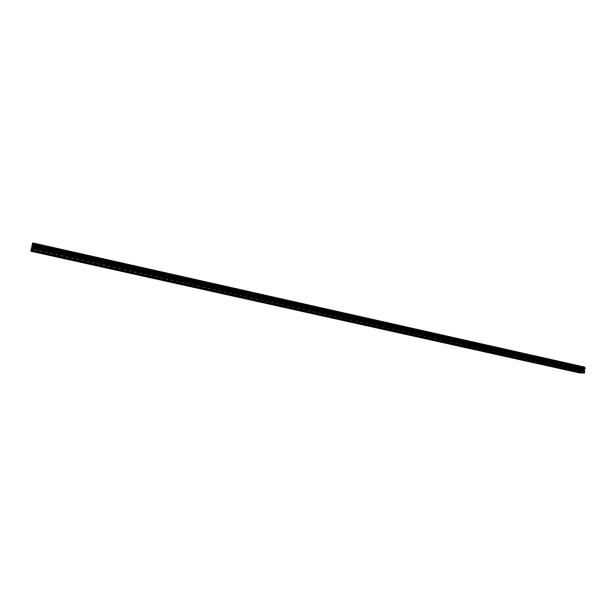 <?xml version="1.0" encoding="UTF-8"?>
<svg xmlns="http://www.w3.org/2000/svg" width="616" height="616" viewBox="0 0 616 616"><rect width="100%" height="100%" fill="white"/><g stroke="black" fill="none" stroke-linecap="round" stroke-linejoin="round"><path stroke-width="0.46" stroke-dasharray="3.08 2.31" d="M571.525 367.637L573.858 368.06L571.525 367.637L571.101 370.486L572.341 370.763M574.258 364.849L571.302 364.503L574.258 364.849M574.258 364.841L571.302 364.503L574.258 364.841M554.415 363.817L556.748 364.241L554.415 363.817L553.984 366.682L555.208 366.959M557.134 360.999L554.2 360.66L557.134 360.999M557.134 360.991L554.2 360.653L557.134 360.991M536.582 362.824L537.799 363.094M537.529 360.152L539.377 360.368L537.529 360.152M539.739 357.088L536.836 356.741L539.747 357.08M518.911 358.905L520.112 359.166M519.896 356.21L521.729 356.425L519.896 356.21M522.075 353.114L519.196 352.775L522.075 353.107M500.962 354.916L502.148 355.178M501.986 352.213L503.803 352.429L501.986 352.213M482.721 350.866L483.891 351.128M483.783 348.148L485.585 348.363L483.783 348.148M485.893 344.975L483.06 344.644L485.893 344.968M464.187 346.754L465.342 347.008M465.288 344.021L467.074 344.228L465.288 344.021M467.367 340.81L464.556 340.479L467.367 340.802M445.353 342.573L446.492 342.819M446.5 339.824L448.263 340.032L446.5 339.824M448.533 336.567L445.753 336.236L448.533 336.567M426.21 338.323L427.335 338.569M427.396 335.558L429.152 335.766L427.396 335.558M429.39 332.263L426.634 331.939L429.39 332.263M406.745 333.995L407.854 334.242M407.977 331.223L409.717 331.431L407.977 331.223M409.933 327.889L407.199 327.566L409.933 327.889M409.933 327.881L407.199 327.558L409.933 327.881M386.956 329.606L388.041 329.845M388.234 326.811L389.959 327.019L388.234 326.811M390.144 323.439L387.441 323.115L390.144 323.439M366.836 325.14L367.906 325.371M368.16 322.33L369.862 322.538L368.16 322.33M370.024 318.911L367.352 318.588L370.024 318.911M346.377 320.597L347.424 320.828M347.747 317.771L349.434 317.979L347.747 317.771M349.565 314.314L346.916 313.991L350.712 314.838L346.916 313.983L348.071 314.514L350.712 314.83L349.565 314.306M325.564 315.977L326.588 316.2M326.988 313.136L328.651 313.336L326.988 313.136M328.752 309.632L326.126 309.309L329.953 310.179L326.126 309.309L329.953 310.171L328.752 309.625M304.389 311.272L305.39 311.496M305.867 308.416L307.515 308.624L305.867 308.416M307.577 304.866L304.982 304.55L306.237 305.12L308.832 305.436L304.982 304.543L306.237 305.113L308.832 305.436L307.577 304.866M282.844 306.491L283.83 306.706M284.376 303.619L286.009 303.827L284.376 303.619M286.032 300.023L283.468 299.707L284.785 300.3L287.349 300.616L283.468 299.699L284.785 300.292L287.349 300.608L286.032 300.023M260.93 301.624L261.885 301.832M262.508 298.737L264.125 298.937L262.508 298.737M264.11 295.095L261.569 294.771L265.488 295.711L261.569 294.771L262.947 295.387L265.488 295.703L264.11 295.087M238.615 296.673L239.547 296.874M240.255 293.763L241.857 293.971L240.255 293.763M241.803 290.074L239.285 289.759L240.725 290.398L243.243 290.714L239.285 289.751L240.725 290.398L243.243 290.714L241.803 290.074M215.908 291.63L216.809 291.83M217.602 288.704L219.188 288.912L217.602 288.704M219.088 284.969L216.593 284.646L220.597 285.632L216.593 284.646L220.597 285.632L219.088 284.962M192.785 286.494L193.663 286.686M194.548 283.56L196.119 283.76L194.548 283.56M195.965 279.764L193.493 279.448L197.551 280.457L193.501 279.448L197.551 280.457L195.965 279.764M169.246 281.266L170.093 281.458M171.063 278.317L172.619 278.517L171.063 278.317M172.418 274.474L169.977 274.151L171.641 274.875L174.082 275.19L169.977 274.151L171.641 274.875L174.082 275.19L172.418 274.466M145.276 275.945L146.092 276.13M147.155 272.973L148.695 273.181L147.155 272.973M148.441 269.077L146.023 268.761L150.181 269.831L146.023 268.761L150.189 269.823L148.441 269.077M120.851 270.524L121.637 270.701M122.8 267.536L124.324 267.737L122.8 267.536M124.016 263.586L121.621 263.271L125.849 264.364L121.621 263.263L125.849 264.364L124.016 263.579M95.973 265.003L96.727 265.165M97.998 262L99.507 262.2L97.998 262M99.138 257.988L96.758 257.673L98.683 258.481L101.055 258.797L96.758 257.665L98.683 258.481L101.055 258.797L99.138 257.988M70.632 259.375L71.348 259.529M72.719 256.348L74.213 256.556L72.719 256.348M73.781 252.283L71.425 251.967L75.799 253.13L71.425 251.967L75.799 253.122L73.781 252.283M44.799 253.638L45.484 253.792M46.955 250.596L48.441 250.804L46.955 250.596M47.94 246.477L45.607 246.154L50.058 247.355L45.607 246.154L50.058 247.347L47.94 246.469M46.924 250.697L44.791 249.834L47.124 250.158L49.249 251.02L46.924 250.697M47.648 247.401L45.53 246.523L49.981 247.717L47.648 247.401M72.657 256.441L70.632 255.617L72.988 255.933L75.006 256.764L72.657 256.441M73.366 253.176L71.348 252.337L73.704 252.652L75.714 253.492L73.366 253.176M97.913 262.085L95.988 261.284L100.285 262.401L97.913 262.085M98.606 258.843L96.681 258.035L99.061 258.35L100.978 259.159L98.606 258.843M122.7 267.621L120.867 266.851L125.094 267.937L122.7 267.621M123.377 264.403L121.544 263.625L123.939 263.941L125.772 264.726L123.377 264.403M147.031 273.05L145.284 272.31L147.709 272.634L149.449 273.373L147.031 273.05M147.694 269.862L145.946 269.115L148.371 269.431L150.112 270.185L147.694 269.862M170.925 278.386L169.261 277.677L173.365 278.702L170.925 278.386M171.571 275.229L169.908 274.505L174.012 275.545L171.571 275.229M194.386 283.622L192.8 282.944L195.264 283.26L196.851 283.945L194.386 283.622M195.01 280.488L193.424 279.795L197.482 280.811L195.01 280.488M217.425 288.765L215.916 288.111L219.92 289.089L217.425 288.765M218.041 285.662L216.524 284.992L220.528 285.978L218.041 285.662M240.063 293.824L238.615 293.193L242.581 294.14L240.063 293.824M240.656 290.737L239.216 290.098L241.734 290.421L243.174 291.06L240.656 290.737M262.3 298.783L260.915 298.183L263.463 298.506L264.841 299.106L262.3 298.783M262.878 295.734L261.5 295.118L265.427 296.05L262.878 295.734M284.153 303.665L282.829 303.08L285.4 303.403L286.717 303.988L284.153 303.665M284.715 300.631L283.399 300.046L285.97 300.362L287.287 300.955L284.715 300.631M305.621 308.462L304.366 307.9L308.216 308.785L305.621 308.462M306.175 305.451L304.92 304.882L308.77 305.775L306.175 305.451M326.726 313.174L325.525 312.635L329.352 313.498L326.726 313.174M327.273 310.187L326.064 309.64L328.69 309.964L329.891 310.51L327.273 310.187M347.478 317.802L350.127 318.133L347.478 317.802M348.009 314.845L350.65 315.169L348.009 314.845M367.883 322.361L370.555 322.684L367.883 322.361M368.399 319.419L371.071 319.743L368.399 319.419M387.941 326.842L390.636 327.165L387.941 326.842M388.442 323.924L391.145 324.247L388.442 323.924M407.669 331.246L410.395 331.57L407.669 331.246M408.162 328.351L410.887 328.675L408.162 328.351M427.073 335.574L429.829 335.905L427.073 335.574M427.558 332.709L430.307 333.033L427.558 332.709M446.161 339.84L448.941 340.171L446.161 339.84M446.631 336.99L449.411 337.314L446.631 336.99M464.949 344.028L467.752 344.367L464.949 344.028M465.403 341.202L468.206 341.534L465.403 341.202M483.429 348.156L486.255 348.494L483.429 348.156M483.876 345.353L486.702 345.684L483.876 345.353M501.617 352.221L504.473 352.56L501.617 352.221M502.055 349.434L504.912 349.765L502.055 349.434M519.519 356.217L522.399 356.556L519.519 356.217M519.942 353.453L522.822 353.784L519.942 353.453M537.137 360.152L540.047 360.491L537.137 360.152M537.56 357.403L540.463 357.742L537.56 357.403M554.485 364.025L557.418 364.364L554.485 364.025M554.893 361.299L557.827 361.638L554.893 361.299M571.571 367.837L574.528 368.183L571.571 367.837M571.971 365.134L574.92 365.473L571.971 365.134M31.709 247.185L580.873 369.8L579.949 371.625L579.987 373.011M31.832 246.616L580.742 369.315L580.873 369.8M31.816 246.716L580.78 369.415M31.747 247.016L31.593 247.709L31.747 247.016M31.624 247.586L580.819 370.154M583.121 369.554L583.052 370.024L583.121 369.554M583.036 370.101L582.967 370.57L583.036 370.101M582.582 370.647L583.175 369.477L582.582 370.647M582.243 369.461L582.066 370.639L582.236 369.461M582.066 370.639L582.266 369.615L582.066 370.639M581.897 372.888L582.728 373.073M584.63 367.067L581.342 367.036L580.449 368.199L580.742 369.315M580.457 368.738L31.963 246M585.131 368.083L32.432 243.982M47.047 254.139L47.671 254.277L48.441 250.804M47.37 254.015L71.102 259.29M72.888 259.875L73.466 259.998L74.213 256.556M73.196 259.752L96.481 264.926M98.244 265.504L98.745 265.611M98.537 265.38L121.391 270.463M123.123 271.025L123.57 271.125M123.408 270.909L145.838 275.891M147.547 276.453L147.94 276.538M147.817 276.33L169.847 281.219M171.787 281.651L193.409 286.455M195.318 286.879L216.555 291.591M218.426 292.007L239.293 296.642M241.133 297.051L261.631 301.601M263.432 302.002L283.568 306.475M285.347 306.876L305.136 311.265M306.884 311.658L326.334 315.977M328.043 316.355L347.162 320.605M348.849 320.975L367.644 325.148M369.307 325.517L387.787 329.622M389.42 329.983L407.592 334.026M409.193 334.38L427.073 338.346M428.651 338.7L446.23 342.604M447.786 342.95L465.088 346.793M466.612 347.131L483.637 350.912M485.138 351.243L501.886 354.962M503.364 355.293L519.85 358.951M521.305 359.274L537.537 362.886M538.969 363.201L554.947 366.751M556.356 367.059L572.087 370.555M573.473 370.863L582.651 372.903M30.992 250.381L45.238 253.546M32.471 243.736L581.342 367.036M30.892 250.789L579.802 372.611M32.456 243.813L581.281 367.082M32.363 244.213L581.057 367.367M32.34 244.336L581.011 367.467M32.155 245.137L580.565 368.029M32.109 245.361L580.449 368.199M32.001 245.823L580.395 368.576M31.77 246.877L580.85 369.562M31.539 247.901L580.726 370.393M31.3 248.964L580.133 371.155M31.17 249.572L579.949 371.625M536.598 362.824L537.037 359.929M518.934 358.897L519.388 355.986M500.993 354.908L501.455 351.975M482.759 350.858L483.237 347.901M464.233 346.739L464.718 343.759M445.407 342.558L445.899 339.555M426.272 338.3L426.773 335.273M406.814 333.98L407.33 330.931M387.033 329.583L387.564 326.511M366.913 325.109L367.459 322.014M346.462 320.559L347.016 317.44M325.648 315.939L326.218 312.789M304.481 311.234L305.066 308.062M282.937 306.445L283.537 303.249M261.015 301.57L261.631 298.352M238.708 296.612L239.339 293.362M215.993 291.568L216.64 288.288M192.877 286.425L193.532 283.121M169.331 281.196L170.008 277.862M145.345 275.868L146.046 272.503M120.921 270.439L121.637 267.051M96.034 264.903L96.766 261.492M70.678 259.274L71.433 255.825M44.837 253.53L45.607 250.05M44.791 249.834L45.53 246.523M70.632 255.617L71.348 252.337M95.988 261.284L96.681 258.035M120.867 266.851L121.544 263.625M145.284 272.31L145.946 269.115M169.261 277.677L169.908 274.505M192.8 282.944L193.424 279.795M215.916 288.111L216.524 284.992M238.615 293.193L239.216 290.098M260.915 298.183L261.5 295.118M282.829 303.08L283.399 300.046M304.366 307.9L304.92 304.882M325.525 312.635L326.064 309.64M346.323 317.286L346.854 314.322M366.774 321.86L367.29 318.919M386.879 326.365L387.387 323.439M406.652 330.784L407.145 327.889M426.103 335.135L426.58 332.263M445.229 339.416L445.699 336.559M464.048 343.628L464.51 340.794M482.567 347.77L483.013 344.952M500.785 351.844L501.224 349.056M518.718 355.856L519.149 353.084M536.367 359.806L536.79 357.057M553.745 363.694L554.154 360.961M570.855 367.521L571.255 364.811M574.528 368.183L574.92 365.473M557.418 364.364L557.827 361.638M540.047 360.491L540.463 357.742M522.399 356.556L522.822 353.784M504.473 352.56L504.912 349.765M486.255 348.494L486.702 345.684M467.752 344.367L468.206 341.534M448.941 340.171L449.411 337.314M429.829 335.905L430.307 333.033M410.395 331.57L410.887 328.675M390.636 327.165L391.145 324.247M370.555 322.684L371.071 319.743M350.127 318.133L350.65 315.169M329.352 313.498L329.891 310.51M308.216 308.785L308.77 305.775M286.717 303.988L287.287 300.955M264.841 299.106L265.427 296.05M242.581 294.14L243.174 291.06M219.92 289.089L220.528 285.978M196.851 283.945L197.482 280.811M173.365 278.702L174.012 275.545M149.449 273.373L150.112 270.185M125.094 267.937L125.772 264.726M100.285 262.401L100.978 259.159M75.006 256.764L75.714 253.492M49.249 251.02L49.981 247.717M98.776 265.611L99.507 262.2M123.616 271.125L124.324 267.737M148.002 276.53L148.695 273.181M171.949 281.843L172.619 278.517M195.457 287.064L196.119 283.76M218.549 292.184L219.188 288.912M241.233 297.212L241.857 293.971M263.517 302.156L264.125 298.937M285.416 307.014L286.009 303.827M306.93 311.788L307.515 308.624M328.082 316.485L328.651 313.336M348.879 321.098L349.434 317.979M369.323 325.633L369.862 322.538M389.428 330.091L389.959 327.019M409.193 334.473L409.717 331.431M428.644 338.792L429.152 335.766M447.77 343.035L448.263 340.032M466.597 347.208L467.074 344.228M485.115 351.32L485.585 348.363M503.341 355.363L503.803 352.429M521.282 359.344L521.729 356.425M538.938 363.255L539.377 360.368M556.317 367.113L556.748 364.241M573.434 370.909L573.858 368.06"/><path stroke-width="0.92" d="M573.103 370.917L571.101 370.486M32.571 243.366L30.954 250.566L582.728 373.073L584.545 372.703L584.245 370.208L585.2 368.252L584.638 367.067L32.671 242.897L32.571 243.366L584.838 367.506M556.002 367.121L553.977 366.689M538.623 363.263L536.582 362.824M520.982 359.344L518.911 358.905M503.049 355.363L500.962 354.916M484.838 351.32L482.721 350.866M466.327 347.216L464.187 346.754M447.516 343.035L445.353 342.573M428.39 338.792L426.21 338.323M408.955 334.48L406.745 333.995M389.189 330.091L386.956 329.606M369.092 325.633L366.836 325.14M348.656 321.098L346.377 320.597M327.874 316.485L325.564 315.977M306.745 311.796L304.389 311.272M285.247 307.022L282.844 306.491M263.363 302.163L260.93 301.624M241.095 297.22L238.615 296.673M218.434 292.192L215.908 291.63M195.357 287.064L192.785 286.494M171.864 281.851L169.246 281.266M147.94 276.538L145.276 275.945M123.57 271.125L120.851 270.524M98.745 265.611L95.973 265.003M73.45 259.998L70.632 259.375M47.671 254.277L44.799 253.638M30.954 250.566L32.671 242.897L584.638 367.067M30.8 251.22L579.987 373.011L581.897 372.888M585.131 368.083L32.432 243.982L585.131 368.083M31.046 250.204L584.238 373.103M47.27 254.254L70.956 259.513M46.939 254.423L71.171 259.798M73.042 259.975L96.281 265.134M72.711 260.145L96.489 265.419M98.329 265.588L121.136 270.655M97.998 265.75L121.337 270.932M123.146 271.102L145.538 276.068M122.815 271.263L145.73 276.345M147.509 276.507L169.492 281.389M147.178 276.669L169.677 281.658M171.433 281.82L193.016 286.609M171.102 281.974L193.185 286.879M194.918 287.033L216.116 291.738M194.587 287.187L216.278 291.999M217.987 292.153L238.808 296.781M217.656 292.307L238.962 297.035M240.64 297.181L261.099 301.725M240.317 297.335L261.253 301.979M262.901 302.125L283.006 306.591M262.578 302.279L283.144 306.837M284.777 306.984L304.535 311.365M284.453 307.13L304.666 311.619M306.275 311.758L325.687 316.062M305.952 311.896L325.818 316.308M327.404 316.447L346.485 320.682M327.081 316.585L346.608 320.921M348.171 321.059L366.936 325.225M347.848 321.198L367.051 325.456M368.591 325.587L387.041 329.683M368.268 325.733L387.148 329.922M388.665 330.045L406.814 334.072M388.35 330.184L406.922 334.303M408.416 334.426L426.264 338.392M408.1 334.565L426.364 338.623M427.835 338.738L445.399 342.642M427.519 338.877L445.491 342.866M446.947 342.981L464.218 346.816M446.631 343.12L464.31 347.039M465.742 347.155L482.744 350.928M465.427 347.293L482.821 351.151M484.238 351.266L500.97 354.978M483.922 351.397L501.047 355.193M502.44 355.301L518.911 358.959M502.132 355.432L518.98 359.174M520.358 359.282L536.567 362.878M520.05 359.413L536.628 363.094M537.999 363.194L553.953 366.736M537.683 363.325L554.015 366.951M555.355 367.051L571.063 370.539M555.047 367.175L571.124 370.747M572.449 370.847L581.62 372.88M572.141 370.971L581.489 373.042M30.939 250.627L45.145 253.784M31.17 249.642L584.545 372.703M32.024 245.792L584.507 369.469M32.055 245.661L584.569 369.369M30.885 250.858L45.376 254.077M31.439 248.417L584.692 371.71M31.562 247.863L584.638 371.232M31.747 247.024L584.276 370.447M31.809 246.746L584.245 370.208M31.909 246.308L584.299 369.846M31.978 246L584.392 369.615M32.232 244.86L585.023 368.799M32.286 244.629L585.138 368.63M32.394 244.159L585.2 368.252M32.594 243.251L584.823 367.406M32.663 242.943L584.684 367.113"/></g></svg>
